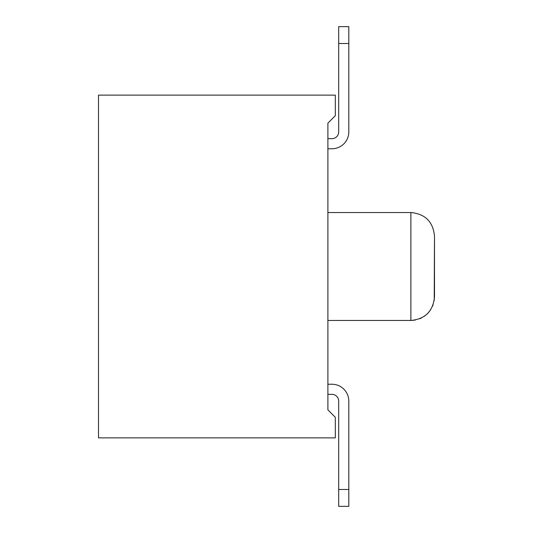 <?xml version="1.0" encoding="UTF-8"?>
<svg xmlns="http://www.w3.org/2000/svg" width="533" height="533" viewBox="0 0 533 533"><rect width="100%" height="100%" fill="white"/><g stroke="black" fill="none" stroke-linecap="round" stroke-linejoin="round"><path stroke-width="0.8" d="M98.505 437.873L335.317 437.873L335.317 417.292L327.895 409.87L327.895 123.13L335.317 115.708L335.317 95.127L98.505 95.127L98.505 437.873M327.895 212.527L410.883 212.527L410.883 320.473C425.227 319.074 433.096 311.205 434.495 296.861L434.495 236.139L434.222 300.432M327.895 148.767L331.946 148.767A16.869 16.869 0 0 0 348.809 131.898L348.809 26.65L338.688 26.65L338.688 43.519L348.809 43.519M327.895 138.647L331.946 138.647A6.749 6.749 0 0 0 338.688 131.898L338.688 43.519M331.946 138.647A6.749 6.749 0 0 0 338.688 131.898A6.749 6.749 0 0 1 331.946 138.647A6.749 6.749 0 0 0 338.688 131.898A6.749 6.749 0 0 1 331.946 138.647M327.895 384.233L331.946 384.233A16.869 16.869 0 0 1 348.809 401.102L348.809 489.481L338.688 489.481L338.688 506.35L348.809 506.35L348.809 489.481M327.895 394.353L331.946 394.353A6.749 6.749 0 0 1 338.688 401.102L338.688 489.481M331.946 394.353A6.749 6.749 0 0 1 338.688 401.102A6.749 6.749 0 0 0 331.946 394.353A6.749 6.749 0 0 1 338.688 401.102A6.749 6.749 0 0 0 331.946 394.353M327.895 320.473L410.883 320.473L415.314 320.053M419.797 318.727L421.317 318.048M424.475 316.169L427.446 313.69L430.304 310.293M432.663 305.989L433.062 304.969M410.883 212.527C425.227 213.926 433.096 221.795 434.495 236.139"/></g></svg>

